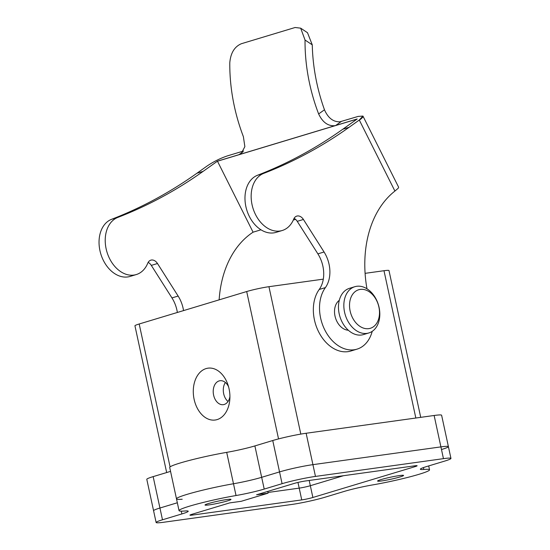 <?xml version="1.0" encoding="UTF-8"?>
<svg xmlns="http://www.w3.org/2000/svg" width="550" height="550" viewBox="0 0 550 550"><rect width="100%" height="100%" fill="white"/><g stroke="black" fill="none" stroke-linecap="round" stroke-linejoin="round"><path stroke-width="0.82" d="M399.444 475.571A13.289 1.031 167.8 0 0 385.303 478.418A13.289 1.031 167.8 0 0 377.589 481.058A13.289 1.031 167.8 0 0 390.796 479.256A13.289 1.031 167.8 0 0 403.569 475.441A13.289 1.031 167.8 0 0 399.444 475.571M444.592 461.12A24.159 1.877 167.8 0 0 450.952 458.411A24.159 1.877 167.8 0 0 443.458 458.652L315.466 476.424A24.159 1.877 167.8 0 0 282.081 483.684L264.213 489.081A24.159 1.877 -12.2 0 1 236.032 495.529A39.868 3.101 167.8 0 0 179.039 510.634A39.868 3.101 167.8 0 0 184.752 511.005A24.159 1.877 -12.2 0 1 188.217 511.232A24.159 1.877 -12.2 0 1 181.857 513.941L162.484 519.791A24.159 1.877 167.8 0 0 156.124 522.5A24.159 1.877 167.8 0 0 163.618 522.259L291.61 504.487A24.159 1.877 167.8 0 0 324.988 497.228L344.369 491.377A24.159 1.877 -12.2 0 1 372.549 484.928A39.868 3.101 167.8 0 0 429.543 469.824A39.868 3.101 167.8 0 0 423.83 469.453A24.159 1.877 -12.2 0 1 420.365 469.226A24.159 1.877 -12.2 0 1 426.724 466.517L444.592 461.12M226.875 499.531A13.289 1.031 167.8 0 0 212.733 502.377A13.289 1.031 167.8 0 0 205.012 505.017A13.289 1.031 167.8 0 0 218.219 503.223A13.289 1.031 167.8 0 0 230.993 499.4A13.289 1.031 167.8 0 0 226.875 499.531M192.452 515.082L301.744 499.909A8.051 0.626 167.8 0 0 312.874 497.482L415.002 466.654A8.051 0.626 167.8 0 0 417.12 465.754A8.051 0.626 167.8 0 0 414.624 465.829L305.326 481.009A8.051 0.626 167.8 0 0 294.202 483.429L256.575 494.787L268.077 493.192L241.202 501.304L229.701 502.899L192.074 514.257A8.051 0.626 167.8 0 0 189.949 515.164A8.051 0.626 167.8 0 0 192.452 515.082L192.259 514.202M450.952 458.411L448.401 446.641A24.159 1.877 167.8 0 0 440.914 446.882L312.923 464.654A24.159 1.877 167.8 0 0 279.538 471.914L261.669 477.311A24.159 1.877 -12.2 0 1 233.489 483.752A39.868 3.101 167.8 0 0 176.495 498.864A39.868 3.101 -12.2 0 1 233.489 483.752A24.159 1.877 167.8 0 0 261.669 477.311L279.538 471.914A24.159 1.877 -12.2 0 1 312.923 464.654L440.914 446.882A24.159 1.877 -12.2 0 1 448.401 446.641A24.159 1.877 -12.2 0 1 442.042 449.35M156.124 522.5L146.795 479.339A24.159 1.877 -12.2 0 1 153.154 476.623L159.94 508.021A24.159 1.877 167.8 0 0 153.581 510.73A24.159 1.877 -12.2 0 1 159.94 508.021L177.334 502.769L159.94 508.021L162.484 519.791M267.926 492.477L299.2 488.132A8.051 0.626 167.8 0 0 310.331 485.712L343.454 475.716L310.331 485.712A8.051 0.626 -12.2 0 1 299.2 488.132L267.926 492.477M268.077 493.192L267.699 491.432M183.542 310.599A27.789 19.924 73.2 0 0 178.131 296.051L157.486 263.519A8.071 5.782 73.2 0 0 150.838 260.157A8.071 5.782 73.2 0 0 147.757 263.202A30.044 21.539 -106.8 0 1 136.269 274.56L130.089 276.43A30.044 21.539 -106.8 0 1 101.028 254.664A30.044 21.539 -106.8 0 1 111.623 219.292A730.689 523.841 73.2 0 0 196.928 173.243L207.171 165.956C213.682 161.583 220.481 158.208 227.569 155.836L243.471 151.037M177.361 312.462A27.789 19.924 73.2 0 0 171.951 297.914L151.305 265.382A8.071 5.782 73.2 0 0 148.149 262.405M136.269 274.56A30.044 21.539 -106.8 0 1 107.209 252.801A30.044 21.539 -106.8 0 1 117.81 217.422A730.689 523.841 73.2 0 0 203.108 171.38L217.456 161.171A4.029 2.888 73.2 0 0 217.477 161.219L253.076 232.183A106.858 76.608 73.2 0 0 219.134 299.853M217.456 161.171L357.211 118.979L342.863 129.188A730.689 523.841 -106.8 0 1 257.565 175.237A30.044 21.539 73.2 0 0 246.964 210.616A30.044 21.539 73.2 0 0 276.024 232.375L282.205 230.512A30.044 21.539 73.2 0 0 293.693 219.154A8.071 5.782 -106.8 0 1 296.78 216.102A8.071 5.782 -106.8 0 1 303.421 219.464L324.067 251.996A27.789 19.924 -106.8 0 1 325.394 287.602A36.245 25.981 73.2 0 0 324.995 330.316A36.245 25.981 73.2 0 0 356.984 349.154A36.245 25.981 73.2 0 0 372.206 331.354M295.57 219.354L293.315 220.034M260.975 229.797L253.076 232.183M166.671 472.546L134.942 325.799A16.108 1.251 -12.2 0 1 139.184 323.991L246.689 291.534A16.108 1.251 -12.2 0 1 268.943 286.694L323.304 279.146M365.09 273.343L383.989 270.717A16.108 1.251 -12.2 0 1 388.987 270.559L420.723 417.347M182.208 499.235A39.868 3.101 -12.2 0 1 176.495 498.864L169.703 467.473A39.868 3.101 -12.2 0 1 226.696 452.361A24.159 1.877 167.8 0 0 254.884 445.919L272.752 440.522A24.159 1.877 -12.2 0 1 306.137 433.256L434.129 415.484A24.159 1.877 -12.2 0 1 441.616 415.25L448.401 446.641M153.154 476.623L170.548 471.377M194.129 399.369A26.173 18.136 82.1 0 1 204.6 369.139A26.173 18.136 82.1 0 1 227.858 384.505A26.173 18.136 82.1 0 1 229.859 398.888A26.173 18.136 82.1 0 1 213.634 420.138A26.173 18.136 82.1 0 1 194.129 399.369M225.383 382.491A12.079 8.367 -97.9 0 0 228.023 401.507M228.573 386.788A12.079 8.367 -97.9 0 0 220.007 380.731A12.079 8.367 -97.9 0 0 213.606 395.127A12.079 8.367 -97.9 0 0 223.327 404.663A12.079 8.367 -97.9 0 0 229.921 396.495M366.974 288.791A106.858 76.608 -106.8 0 1 394.914 191.063L359.342 120.141A20.137 14.438 -106.8 0 1 359.288 120.031L349.051 127.325A730.689 523.841 -106.8 0 1 263.746 173.367A30.044 21.539 73.2 0 0 253.144 208.746A30.044 21.539 73.2 0 0 282.205 230.512M339.288 300.327A16.108 11.55 73.2 0 0 335.452 317.797A16.108 11.55 73.2 0 0 348.315 330.227M294.085 218.35A8.071 5.782 -106.8 0 1 297.241 221.334L317.886 253.859A27.789 19.924 -106.8 0 1 319.213 289.472A36.245 25.981 73.2 0 0 318.814 332.179A36.245 25.981 73.2 0 0 350.804 351.024L356.984 349.154M359.342 120.141A16.108 2.64 -26.6 0 0 362.993 116.16L398.558 187.076A16.108 2.64 153.4 0 1 397.994 188.437L394.914 191.063M359.288 120.031L362.938 116.064L358.188 116.407L339.893 121.811C333.211 121.983 328.075 117.975 324.472 109.787A151.8 108.824 -106.8 0 1 312.269 44.852L305.037 40.026A149.896 107.463 73.2 0 0 318.636 113.939L324.472 109.787M378.895 307.024A20.137 14.438 73.2 0 0 353.65 293.033A20.137 14.438 73.2 0 0 360.999 327.016A20.137 14.438 73.2 0 0 378.895 307.024M379.087 307.436A24.159 17.318 -106.8 0 1 368.809 332.963A24.159 17.318 -106.8 0 1 345.249 314.841A24.159 17.318 -106.8 0 1 354.846 286.701A24.159 17.318 -106.8 0 1 379.087 307.436M354.846 286.701L349.47 288.324A24.159 17.318 73.2 0 0 339.873 316.463A24.159 17.318 73.2 0 0 363.433 334.586L368.809 332.963M305.037 40.026L300.678 28.174L295.109 27.5L241.361 43.725C234.499 46.674 230.643 53.013 229.79 62.748A149.896 107.463 73.2 0 0 243.382 136.654L244.86 146.644L241.182 153.594L239.855 154.344M334.757 125.696C327.951 126.191 322.575 122.272 318.636 113.939M300.678 28.174L307.498 32.718L312.269 44.852M443.458 458.652L434.129 415.484M315.466 476.424L306.137 433.256M282.081 483.684L272.752 440.522M264.213 489.081L254.884 445.919M236.032 495.529L226.696 452.361M181.857 513.941L181.259 511.163M423.83 469.453L423.424 467.589M301.744 499.909L297.969 482.439M312.874 497.482L309.196 480.473M415.002 466.654L414.817 465.802M171.951 297.914L178.131 296.051M151.305 265.382L157.486 263.519M111.623 219.292L117.81 217.422M196.928 173.243L203.108 171.38M238.954 154.681L242.949 151.834M357.06 119.082L217.477 161.219M383.989 270.717L415.841 418.027M268.943 286.694L300.816 434.094M139.184 323.991L170.081 466.895M246.689 291.534L278.548 438.907M324.067 251.996L317.886 253.859M325.394 287.602L319.213 289.472M341.261 121.522L335.706 125.469M349.051 127.325L342.863 129.188M263.746 173.367L257.565 175.237M303.421 219.464L297.241 221.334M179.039 510.634L176.495 498.864M429.543 469.824L428.697 465.919"/></g></svg>

